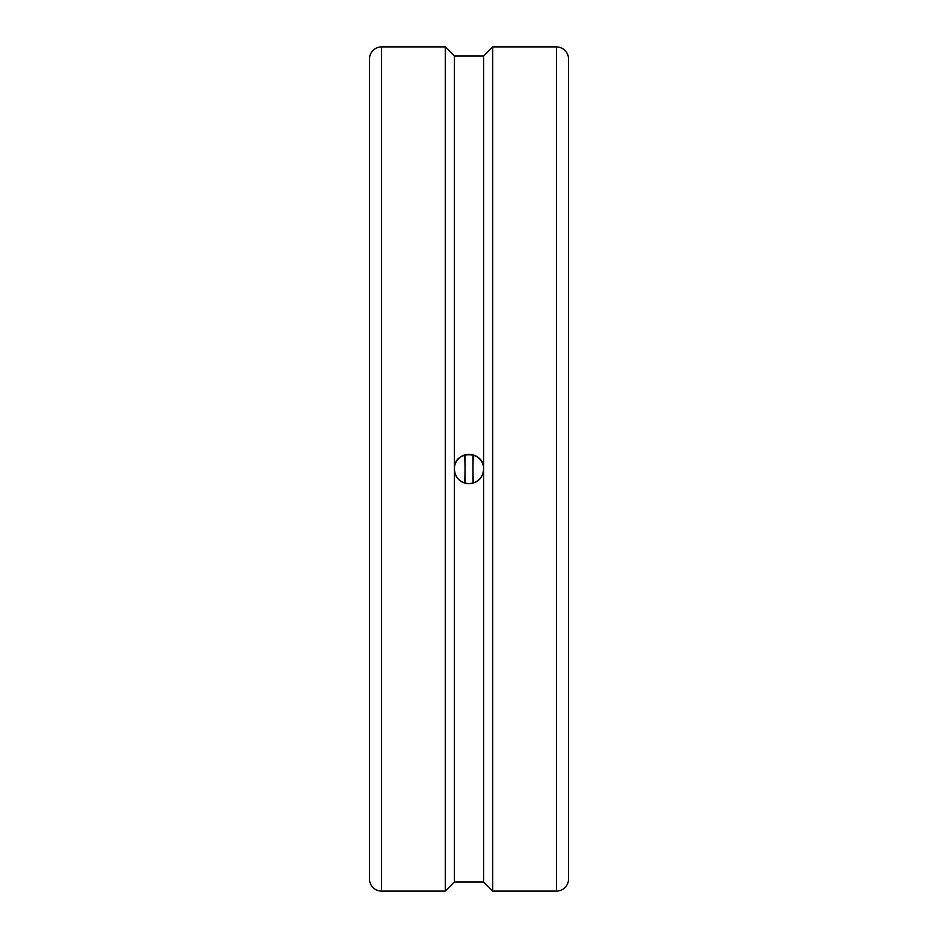 <?xml version="1.0" encoding="UTF-8"?>
<svg xmlns="http://www.w3.org/2000/svg" width="938" height="938" viewBox="0 0 938 938"><rect width="100%" height="100%" fill="white"/><g stroke="black" fill="none" stroke-linecap="round" stroke-linejoin="round"><path stroke-width="1.41" d="M465.025 454.871L465.025 483.129M472.975 454.871L472.975 483.129M369.502 849.042L369.502 755.407M556.433 46.9A12.065 12.065 0 0 1 568.498 58.965L568.498 879.035A12.065 12.065 0 0 1 556.433 891.1L556.433 46.9L492.731 46.9L492.731 891.1L556.433 891.1M381.567 891.1A12.065 12.065 0 0 1 369.502 879.035L369.502 58.965A12.065 12.065 0 0 1 381.567 46.9L381.567 891.1L445.269 891.1L445.269 46.9L454.32 55.94L454.32 469C453.406 450.052 484.594 450.052 483.68 469A14.68 14.68 0 0 0 469 454.32A14.68 14.68 0 0 0 454.32 469A14.68 14.68 0 0 0 469 483.68A14.68 14.68 0 0 0 483.68 469C482.812 477.923 477.923 482.812 469 483.68C460.077 482.812 455.188 477.923 454.32 469L454.32 882.06L483.68 882.06L492.731 891.1M454.32 55.94L483.68 55.94L483.68 882.06M464.72 483.047A47.873 6.801 90 0 0 464.72 454.953M473.28 454.953A47.873 6.801 -90 0 0 473.28 483.047M483.68 55.94L492.731 46.9M454.32 882.06L445.269 891.1M381.567 46.9L445.269 46.9"/></g></svg>
